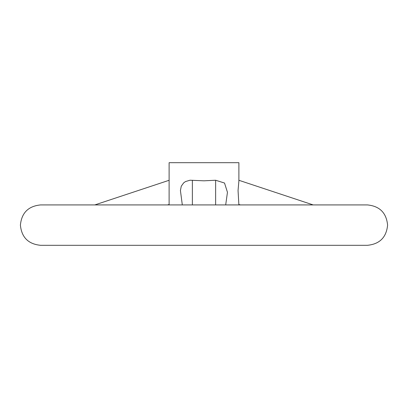 <?xml version="1.0" encoding="UTF-8"?>
<svg xmlns="http://www.w3.org/2000/svg" width="408" height="408" viewBox="0 0 408 408"><rect width="100%" height="100%" fill="white"/><g stroke="black" fill="none" stroke-linecap="round" stroke-linejoin="round"><path stroke-width="0.61" d="M204 204.918L367.404 204.918C379.67 206.117 386.401 212.849 387.6 225.114C386.401 237.38 379.67 244.112 367.404 245.31L40.596 245.31C28.331 244.112 21.599 237.38 20.4 225.114C21.599 212.849 28.331 206.117 40.596 204.918L204 204.918M238.884 204.918L238.053 190.505L238.884 181.055L238.884 162.69L169.116 162.69L169.116 204.918M182.31 204.918L180.418 190.505L181.279 186.17L183.697 182.835L185.523 181.55L189.995 180.224L204 180.815L215.633 180.244L224.522 183.034L227.455 192.29L225.69 204.918M169.116 204.515L167.484 204.918M238.884 204.515L240.516 204.918M215.633 180.244L215.633 204.918M192.367 180.244L192.367 204.918M94.824 204.918L169.116 180.28M313.176 204.918L238.884 180.28"/></g></svg>
